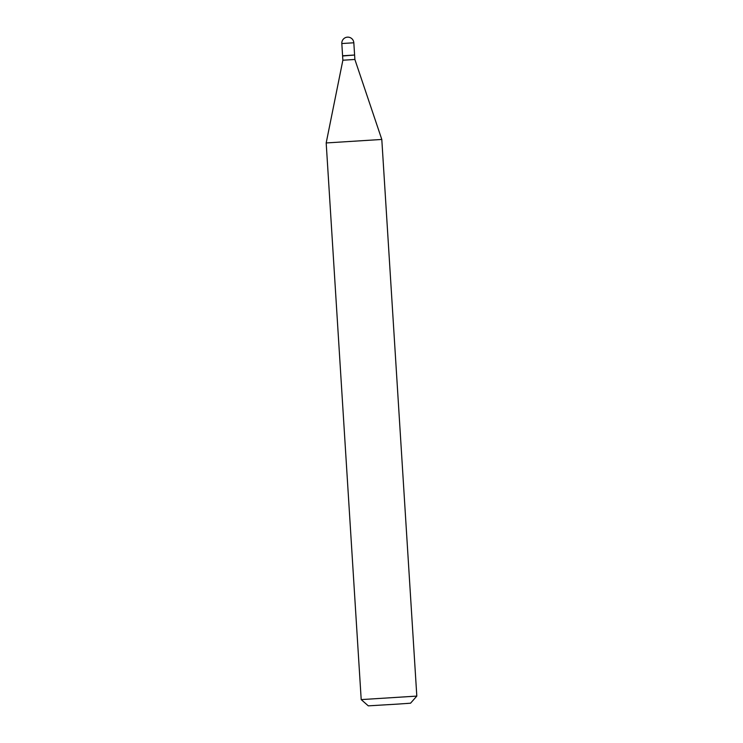<?xml version="1.0" encoding="UTF-8"?>
<svg xmlns="http://www.w3.org/2000/svg" width="743" height="743" viewBox="0 0 743 743"><rect width="100%" height="100%" fill="white"/><g stroke="black" fill="none" stroke-linecap="round" stroke-linejoin="round"><path stroke-width="0.56" stroke-dasharray="3.71 2.79" d="M342.588 55.771L354.597 55.019M342.597 55.994L354.615 55.242M342.867 60.22L354.875 59.468M352.498 55.121L342.811 55.753L352.498 55.121M368.296 705.85L410.563 703.194M361.2 699.6L416.814 696.098M326.186 142.953L381.8 139.452M341.817 43.54L353.826 42.778"/><path stroke-width="1.11" d="M353.826 42.778L354.597 55.019L342.588 55.771L341.817 43.54L353.826 42.778A6.018 6.018 0 0 0 347.473 37.15A6.018 6.018 0 0 0 341.817 43.54M354.383 55.038L342.597 55.994L342.867 60.22L326.186 142.953L361.2 699.6L416.814 696.098L410.563 703.194L397.895 704.085L368.296 705.85L361.2 699.6M354.615 55.242L354.875 59.468L342.867 60.22M354.875 59.468L381.8 139.452L326.186 142.953M381.8 139.452L416.814 696.098"/></g></svg>
